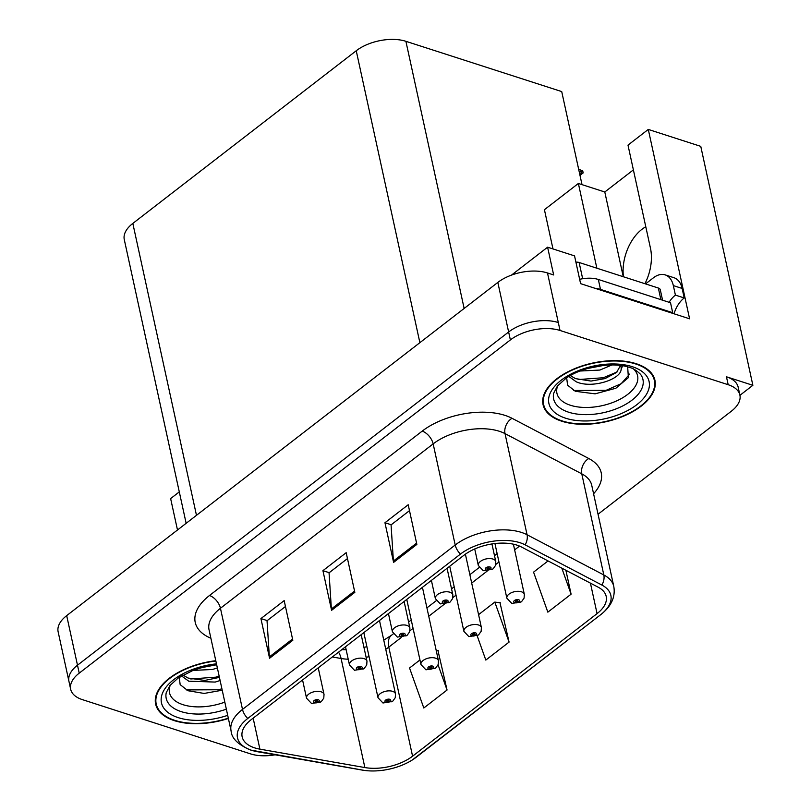 <?xml version="1.0" encoding="UTF-8"?>
<svg xmlns="http://www.w3.org/2000/svg" width="811" height="811" viewBox="0 0 811 811"><rect width="100%" height="100%" fill="white"/><g stroke="black" fill="none" stroke-linecap="round" stroke-linejoin="round"><path stroke-width="1.22" d="M644.917 283.708A38.168 24.097 -72.1 0 0 650.473 248.237L627.988 145.118L648.293 129.425L689.593 318.804L580.595 283.647L574.543 255.881L547.607 247.193L553.66 274.959L547.496 272.962A35.785 18.805 167.7 0 0 497.832 282.421L66.684 615.63A35.785 18.805 167.7 0 0 58.128 631.769L68.945 681.352A35.785 18.805 167.7 0 1 77.491 665.202A35.785 18.805 167.7 0 0 68.945 681.352L70.669 689.279A35.785 18.805 167.7 0 0 82.377 699.629L250.528 753.875A35.785 18.805 167.7 0 0 275.091 754.808M645.789 226.776A38.168 24.097 -72.1 0 0 641.917 229.331A38.168 24.097 -72.1 0 0 623.436 276.774M511.488 275.111L547.607 247.193M179.292 491.892L170.634 498.583L177.487 529.999M598.042 514.235L731.34 411.218A35.785 18.805 167.7 0 0 739.896 395.069A35.785 18.805 167.7 0 0 728.187 384.718L560.036 330.472A35.785 18.805 167.7 0 0 510.372 339.931L508.639 331.993L77.491 665.202L508.639 331.993A35.785 18.805 167.7 0 1 558.303 322.545A35.785 18.805 167.7 0 0 508.639 331.993L497.832 282.421M739.936 395.302L752.872 385.306L700.765 146.355L648.293 129.425M752.872 385.306L726.453 376.791A35.785 18.805 167.7 0 1 738.162 387.141L739.896 395.069M186.145 523.308L124.276 239.559A35.785 18.805 -12.3 0 1 132.822 223.42L356.232 50.758A35.785 18.805 -12.3 0 1 405.895 41.31L561.719 91.582L582.014 184.634M633.391 169.884L604.793 191.984L578.375 183.468L544.424 209.704L552.98 248.926M578.375 183.468L596.855 268.198M604.793 191.984L623.264 276.723M215.797 660.722A57.257 30.088 167.7 0 0 155.631 704.08A57.257 30.088 167.7 0 0 174.355 720.644A57.257 30.088 167.7 0 0 228.378 718.465M561.79 421.223A57.257 30.088 167.7 0 0 625.068 415.516A57.257 30.088 167.7 0 0 654.933 380.268A57.257 30.088 167.7 0 0 636.209 363.713A57.257 30.088 167.7 0 0 572.921 369.41A57.257 30.088 167.7 0 0 543.056 404.659A57.257 30.088 167.7 0 0 561.79 421.223M254.634 747.864A38.168 20.052 -12.3 0 1 242.154 736.824A38.168 20.052 -12.3 0 1 251.268 719.61L463.983 555.221A38.168 20.052 -12.3 0 1 521.473 547.009L598.224 587.215A38.168 20.052 -12.3 0 1 606.192 596.389A38.168 20.052 -12.3 0 1 597.068 613.613L412.576 756.197A38.168 20.052 -12.3 0 1 364.869 767.561L259.905 749.151A38.168 20.052 -12.3 0 1 254.634 747.864M251.542 750.266A42.942 22.566 167.7 0 0 257.462 751.716L362.426 770.126A42.942 22.566 167.7 0 0 364.565 770.45A42.942 22.566 167.7 0 0 412.16 760.069A42.942 22.566 167.7 0 0 416.094 757.332L600.596 614.748A42.942 22.566 167.7 0 0 601.884 585.055L525.133 544.84A42.942 22.566 167.7 0 0 460.455 554.085L247.75 718.475A42.942 22.566 167.7 0 0 251.542 750.266M416.854 544.414L408.207 504.756L384.951 522.73L393.599 562.388L416.854 544.414M409.484 510.646L391.064 524.889L393.406 561.05A9.539 5.444 52.3 0 0 393.599 562.388M391.237 524.758L384.951 522.73M292.822 640.274L284.174 600.606L260.919 618.58L269.566 658.248L292.822 640.274M285.462 606.506L267.032 620.739L269.374 656.9A9.539 5.444 52.3 0 0 269.566 658.248M267.204 620.608L260.919 618.58M354.833 592.344L346.185 552.686L322.93 570.66L331.587 610.318L354.833 592.344M347.473 558.576L329.053 572.819L331.385 608.97A9.539 5.444 52.3 0 0 331.587 610.318M329.215 572.688L322.93 570.66M510.372 339.931L79.225 673.14A35.785 18.805 167.7 0 0 70.669 689.279M419.956 659.951L409.545 668L423.808 708.003L447.064 690.029L437.991 650.696M548.064 560.938L533.567 572.14L547.841 612.153L571.096 594.179L565.885 570.275M477.152 635.753L485.819 660.073L509.075 642.099L500.002 602.776M509.075 642.099L494.811 602.097L478.571 614.647M494.811 602.097L500.519 602.837M436.206 650.463L438.508 650.767M447.064 690.029L438.072 664.827M571.096 594.179L561.81 568.146M494.933 543.532L506.855 598.173A8.941 4.704 -12.3 0 1 511.518 592.669A8.941 4.704 -12.3 0 1 521.402 591.777A8.941 4.704 -12.3 0 1 524.332 594.362L524.088 598.112L521.686 601.498A5.961 3.558 -129.7 0 1 518.959 601.863A2.98 1.571 167.7 0 0 518.614 599.724A2.98 1.571 167.7 0 0 514.468 600.515A2.98 1.571 167.7 0 0 514.732 602.725A2.98 1.571 167.7 0 0 518.787 601.995L517.519 601.539A1.196 0.629 -12.3 0 1 515.897 601.823A1.196 0.629 -12.3 0 1 515.502 601.478A1.196 0.629 -12.3 0 1 516.131 600.748A1.196 0.629 -12.3 0 1 517.448 600.627A1.196 0.629 -12.3 0 1 517.834 600.971A1.196 0.629 -12.3 0 1 517.58 601.478L518.959 601.863M517.306 600.586L517.519 601.539M518.787 601.995A5.961 3.234 54.2 0 0 521.189 601.884A5.961 3.234 54.2 0 0 521.412 601.691M517.398 600.606L517.58 601.478M474.719 548.966L478.318 565.449A8.941 4.704 -12.3 0 1 482.981 559.935A8.941 4.704 -12.3 0 1 492.875 559.043A8.941 4.704 -12.3 0 1 495.795 561.638L495.562 565.389L493.149 568.775A5.961 3.558 -129.7 0 1 490.422 569.14A2.98 1.571 167.7 0 0 490.077 567.001A2.98 1.571 167.7 0 0 485.941 567.791A2.98 1.571 167.7 0 0 486.205 569.991A2.98 1.571 167.7 0 0 490.25 569.271L488.982 568.805A1.196 0.629 -12.3 0 1 487.36 569.099A1.196 0.629 -12.3 0 1 486.975 568.754A1.196 0.629 -12.3 0 1 487.593 568.014A1.196 0.629 -12.3 0 1 488.911 567.903A1.196 0.629 -12.3 0 1 489.307 568.247A1.196 0.629 -12.3 0 1 489.053 568.754L490.422 569.14M488.78 567.862L488.982 568.805M490.25 569.271A5.961 3.234 54.2 0 0 492.662 569.15A5.961 3.234 54.2 0 0 492.885 568.967M488.861 567.882L489.053 568.754M579.987 175.358L583.17 172.895L581.761 173.219L581.548 172.226C581.173 170.28 581.558 169.834 582.734 170.888L578.659 169.276M581.761 173.219L579.764 174.345M583.17 172.895L582.734 170.888M449.71 566.25L463.902 631.363A8.941 4.704 -12.3 0 1 468.576 625.859A8.941 4.704 -12.3 0 1 478.46 624.967A8.941 4.704 -12.3 0 1 481.389 627.552L481.146 631.303L478.733 634.689A5.961 3.558 -129.7 0 1 476.006 635.054A2.98 1.571 167.7 0 0 475.662 632.915A2.98 1.571 167.7 0 0 471.526 633.705A2.98 1.571 167.7 0 0 471.789 635.915A2.98 1.571 167.7 0 0 475.844 635.185L474.577 634.719A1.196 0.629 -12.3 0 1 472.955 635.013A1.196 0.629 -12.3 0 1 472.56 634.668A1.196 0.629 -12.3 0 1 473.188 633.928A1.196 0.629 -12.3 0 1 474.506 633.817A1.196 0.629 -12.3 0 1 474.891 634.161A1.196 0.629 -12.3 0 1 474.638 634.668L476.006 635.054M474.364 633.776L474.577 634.719M475.844 635.185A5.961 3.234 54.2 0 0 478.247 635.064A5.961 3.234 54.2 0 0 478.47 634.881M474.445 633.797L474.638 634.668M406.767 599.441L420.96 664.554A8.941 4.704 -12.3 0 1 425.623 659.039A8.941 4.704 -12.3 0 1 435.517 658.157A8.941 4.704 -12.3 0 1 438.447 660.742L438.204 664.493L435.791 667.879A5.961 3.558 -129.7 0 1 433.064 668.244A2.98 1.571 167.7 0 0 432.719 666.105A2.98 1.571 167.7 0 0 428.583 666.895A2.98 1.571 167.7 0 0 428.847 669.105A2.98 1.571 167.7 0 0 432.902 668.376L431.624 667.909A1.196 0.629 -12.3 0 1 430.012 668.203A1.196 0.629 -12.3 0 1 429.617 667.858A1.196 0.629 -12.3 0 1 430.235 667.118A1.196 0.629 -12.3 0 1 431.553 667.007A1.196 0.629 -12.3 0 1 431.949 667.352A1.196 0.629 -12.3 0 1 431.695 667.858L433.064 668.244M431.422 666.966L431.624 667.909M432.902 668.376A5.961 3.234 54.2 0 0 435.304 668.254A5.961 3.234 54.2 0 0 435.527 668.071M431.503 666.987L431.695 667.858M363.825 632.631L378.017 697.744A8.941 4.704 -12.3 0 1 382.68 692.229A8.941 4.704 -12.3 0 1 392.575 691.337A8.941 4.704 -12.3 0 1 395.494 693.932L395.261 697.683L392.848 701.069A5.961 3.558 -129.7 0 1 390.121 701.434A2.98 1.571 167.7 0 0 389.777 699.295A2.98 1.571 167.7 0 0 385.641 700.086A2.98 1.571 167.7 0 0 385.904 702.285A2.98 1.571 167.7 0 0 389.949 701.566L388.682 701.099A1.196 0.629 -12.3 0 1 387.06 701.393A1.196 0.629 -12.3 0 1 386.675 701.049A1.196 0.629 -12.3 0 1 387.293 700.309A1.196 0.629 -12.3 0 1 388.611 700.197A1.196 0.629 -12.3 0 1 389.006 700.542A1.196 0.629 -12.3 0 1 388.753 701.049L390.121 701.434M388.479 700.157L388.682 701.099M389.949 701.566A5.961 3.234 54.2 0 0 392.362 701.444A5.961 3.234 54.2 0 0 392.585 701.262M388.56 700.177L388.753 701.049M431.401 580.402L435.375 598.64A8.941 4.704 -12.3 0 1 440.038 593.125A8.941 4.704 -12.3 0 1 449.923 592.233A8.941 4.704 -12.3 0 1 452.852 594.828L452.609 598.579L450.206 601.965A5.961 3.558 -129.7 0 1 447.479 602.33A2.98 1.571 167.7 0 0 447.135 600.191A2.98 1.571 167.7 0 0 442.988 600.981A2.98 1.571 167.7 0 0 443.252 603.181A2.98 1.571 167.7 0 0 447.307 602.461L446.04 601.995A1.196 0.629 -12.3 0 1 444.418 602.289A1.196 0.629 -12.3 0 1 444.033 601.944A1.196 0.629 -12.3 0 1 444.651 601.204A1.196 0.629 -12.3 0 1 445.969 601.083A1.196 0.629 -12.3 0 1 446.364 601.438A1.196 0.629 -12.3 0 1 446.111 601.944L447.479 602.33M445.837 601.052L446.04 601.995M447.307 602.461A5.961 3.234 54.2 0 0 449.72 602.34A5.961 3.234 54.2 0 0 449.933 602.157M445.918 601.073L446.111 601.944M388.449 613.592L392.433 631.82A8.941 4.704 -12.3 0 1 397.096 626.315A8.941 4.704 -12.3 0 1 406.98 625.423A8.941 4.704 -12.3 0 1 409.91 628.008L409.667 631.759L407.264 635.155A5.961 3.558 -129.7 0 1 404.537 635.52A2.98 1.571 167.7 0 0 404.192 633.381A2.98 1.571 167.7 0 0 400.046 634.161A2.98 1.571 167.7 0 0 400.31 636.371A2.98 1.571 167.7 0 0 404.365 635.652L403.097 635.185A1.196 0.629 -12.3 0 1 401.475 635.479A1.196 0.629 -12.3 0 1 401.08 635.135A1.196 0.629 -12.3 0 1 401.709 634.395A1.196 0.629 -12.3 0 1 403.026 634.273A1.196 0.629 -12.3 0 1 403.412 634.618A1.196 0.629 -12.3 0 1 403.158 635.135L404.537 635.52M402.895 634.243L403.097 635.185M404.365 635.652A5.961 3.234 54.2 0 0 406.767 635.53A5.961 3.234 54.2 0 0 406.99 635.337M402.976 634.263L403.158 635.135M345.506 646.783L349.48 665.01A8.941 4.704 -12.3 0 1 354.154 659.505A8.941 4.704 -12.3 0 1 364.038 658.613A8.941 4.704 -12.3 0 1 366.967 661.198L366.724 664.949L364.321 668.345A5.961 3.558 -129.7 0 1 361.584 668.71A2.98 1.571 167.7 0 0 361.24 666.571A2.98 1.571 167.7 0 0 357.104 667.352A2.98 1.571 167.7 0 0 357.367 669.562A2.98 1.571 167.7 0 0 361.422 668.842L360.155 668.376A1.196 0.629 -12.3 0 1 358.533 668.659A1.196 0.629 -12.3 0 1 358.138 668.315A1.196 0.629 -12.3 0 1 358.766 667.585A1.196 0.629 -12.3 0 1 360.084 667.463A1.196 0.629 -12.3 0 1 360.469 667.808A1.196 0.629 -12.3 0 1 360.216 668.325L361.584 668.71M359.942 667.433L360.155 668.376M361.422 668.842A5.961 3.234 54.2 0 0 363.825 668.72A5.961 3.234 54.2 0 0 364.048 668.528M360.033 667.453L360.216 668.325M302.564 679.973L306.538 698.2A8.941 4.704 -12.3 0 1 311.211 692.695A8.941 4.704 -12.3 0 1 321.095 691.803A8.941 4.704 -12.3 0 1 324.025 694.388L323.782 698.139L321.369 701.525A5.961 3.558 -129.7 0 1 318.642 701.9A2.98 1.571 167.7 0 0 318.297 699.761A2.98 1.571 167.7 0 0 314.161 700.542A2.98 1.571 167.7 0 0 314.425 702.752A2.98 1.571 167.7 0 0 318.48 702.032L317.202 701.566A1.196 0.629 -12.3 0 1 315.591 701.85A1.196 0.629 -12.3 0 1 315.195 701.505A1.196 0.629 -12.3 0 1 315.814 700.775A1.196 0.629 -12.3 0 1 317.131 700.653A1.196 0.629 -12.3 0 1 317.527 700.998A1.196 0.629 -12.3 0 1 317.273 701.515L318.642 701.9M317 700.623L317.202 701.566M318.48 702.032A5.961 3.234 54.2 0 0 320.882 701.91A5.961 3.234 54.2 0 0 321.105 701.718M317.081 700.643L317.273 701.515M645.536 283.911L653.504 277.747A23.854 15.064 107.9 0 1 665.152 274.878A23.854 15.064 107.9 0 1 673.333 285.594L675.411 295.113L684.21 297.951A23.854 15.064 -72.1 0 0 674.012 313.786M669.095 302.3A23.854 15.064 107.9 0 1 675.411 295.113M665.152 274.878L673.961 277.717A23.854 15.064 107.9 0 1 682.132 288.442L684.21 297.951M594.95 288.28A23.854 12.54 -12.3 0 1 600.495 289.385L672.694 312.671A23.854 12.54 167.7 0 0 672.025 313.137M600.495 289.385L598.336 279.471A23.854 12.54 167.7 0 0 579.652 279.319M672.694 312.671L670.525 302.756L598.336 279.471M224.819 702.123A41.28 21.694 -12.3 0 1 183.012 704.688A41.28 21.694 -12.3 0 1 170.32 685.072M179.13 676.313L180.164 684.636L187.919 690.719L204.139 693.435L222.224 690.222M228.317 718.151A56.658 29.774 -12.3 0 1 174.75 720.34A56.658 29.774 -12.3 0 1 156.209 703.958A56.658 29.774 -12.3 0 1 215.858 661.036M217.358 667.929L212.472 669.48L192.653 670.444M226.36 709.169A45.7 24.016 -12.3 0 1 181.167 711.622A45.7 24.016 -12.3 0 1 166.235 692.726L169.935 685.548L178.065 678.118L193.778 670.018L205.974 666.429L216.669 664.756L200.135 667.909M220.105 680.52L215.209 682.071L188.76 681.189L181.461 675.898M219.426 677.378L204.727 680.439L188.071 678.037L182.941 675.036M221.9 688.762L218.646 689.755L186.206 689.918M219.163 676.161L215.898 677.165L190.767 678.979M633.665 369.096A41.28 21.694 -12.3 0 1 621.956 398.191A41.28 21.694 -12.3 0 1 570.437 405.267A41.28 21.694 -12.3 0 1 557.745 385.651M566.554 376.892L567.599 385.205L575.354 391.297L595.112 393.842L615.863 388.236L628.383 377.652L627.673 366.967M562.175 420.919A56.658 29.774 -12.3 0 1 543.644 404.537A56.658 29.774 -12.3 0 1 573.195 369.654A56.658 29.774 -12.3 0 1 635.814 364.007A56.658 29.774 -12.3 0 1 654.355 380.4A56.658 29.774 -12.3 0 1 624.794 415.273A56.658 29.774 -12.3 0 1 562.175 420.919M611.92 364.96L599.897 370.059L580.078 371.022M604.205 365.325L587.559 368.488M622.524 365.791L621.094 369.725A26.966 14.172 167.7 0 0 621.013 366.886A26.966 14.172 167.7 0 0 620.567 365.497M621.094 369.725C620.192 379.67 591.533 388.875 576.185 381.768L568.886 376.476M620.537 365.497L616.553 372.452L605.057 378.585L590.996 381.069L575.496 378.615L570.376 375.615M662.577 300.192L660.296 289.76A5.961 3.132 167.7 0 0 658.35 288.037L579.115 262.48A5.961 3.132 167.7 0 0 575.922 262.196M629.64 374.104L621.206 383.674L606.081 390.334L573.63 390.496M617.08 371.965L603.333 377.744L578.202 379.558M66.684 615.63L79.225 673.14M547.496 272.962L560.036 330.472M356.232 50.758L419.875 342.668M132.822 223.42L196.475 515.32M405.895 41.31L464.145 308.454M210.89 638.247A59.639 31.335 -12.3 0 1 209.481 595.517L422.186 431.128A11.932 6.802 -127.7 0 1 433.155 443.881L220.45 608.27A47.707 25.07 167.7 0 0 209.045 629.792L231.094 730.924A47.707 25.07 -12.3 0 1 242.499 709.402A11.932 6.802 52.3 0 0 247.75 718.475M422.186 431.128A59.639 31.335 -12.3 0 1 504.969 415.374A59.639 31.335 -12.3 0 1 512.025 418.294L588.766 458.509A59.639 31.335 -12.3 0 1 593.581 493.747M499.373 431.28A47.707 25.07 167.7 0 0 433.155 443.881L455.204 545.012A47.707 25.07 -12.3 0 1 527.069 534.753L603.82 574.958A47.707 25.07 -12.3 0 1 613.785 586.424L591.736 485.292A47.707 25.07 167.7 0 0 581.771 473.827L505.02 433.611A47.707 25.07 167.7 0 0 499.373 431.28M416.641 756.906A11.932 6.802 -127.7 0 1 416.378 757.129A11.932 6.802 -127.7 0 1 416.094 757.332M600.596 614.748A11.932 6.802 52.3 0 0 600.87 614.545A11.932 6.802 52.3 0 0 601.184 614.282M601.884 585.055A11.932 8.597 -62.3 0 0 603.82 574.958L581.771 473.827A11.932 8.597 117.7 0 1 588.766 458.509M525.133 544.84A11.932 8.597 -62.3 0 0 527.069 534.753L505.02 433.611A11.932 8.597 117.7 0 1 512.025 418.294M460.455 554.085A11.932 6.802 -127.7 0 1 455.204 545.012L242.499 709.402L220.45 608.27A11.932 6.802 -127.7 0 0 209.481 595.517M728.187 384.718L726.453 376.791M597.068 613.613L590.428 583.139M259.905 749.151L253.154 718.161M364.869 767.561L341.086 658.502A38.168 20.052 167.7 0 0 348.223 659.221M332.338 656.961L341.086 658.502A21.471 11.222 99.9 0 0 338.522 652.186M366.126 657.356A38.168 20.052 167.7 0 0 369.046 656.596M385.762 649.266A38.168 20.052 167.7 0 0 388.793 647.127L401.252 637.507M412.576 756.197L388.793 647.127A21.471 12.246 -127.7 0 1 391.51 635.256L393.254 633.908M409.94 630.786L413.073 628.363M428.745 616.259L444.195 604.317M452.883 597.595L456.015 595.173M471.688 583.068L487.137 571.126M495.825 564.415L498.958 561.982M514.63 549.878L519.527 546.087M354.559 591.067L331.385 608.97M292.548 638.997L269.374 656.9M416.57 543.137L393.406 561.05M579.135 171.456L581.548 172.226M673.333 285.594L682.132 288.442M227.698 715.343A51.286 26.956 -12.3 0 1 178.238 717.644A51.286 26.956 -12.3 0 1 165.302 688.174A51.286 26.956 -12.3 0 1 216.476 663.844M640.568 374.358A45.7 24.016 -12.3 0 1 623.588 405.49A45.7 24.016 -12.3 0 1 568.592 412.191A45.7 24.016 -12.3 0 1 553.66 393.305L557.36 386.127L565.5 378.696C581.365 366.765 613.025 361.432 629.417 367.424C632.773 368.072 636.483 370.394 640.568 374.358M565.662 418.223A51.286 26.956 -12.3 0 1 561.141 380.247A51.286 26.956 -12.3 0 1 632.327 366.704A51.286 26.956 -12.3 0 1 636.848 404.679A51.286 26.956 -12.3 0 1 565.662 418.223M579.115 262.48L582.663 278.731M658.35 288.037L660.874 299.644M231.094 730.924C231.581 738.385 238.14 744.772 250.802 750.094L364.565 770.45M412.16 760.069L600.87 614.545C611.291 606.344 615.6 596.967 613.785 586.424M341.766 649.672L346.145 649.702M363.957 647.401L366.886 646.671M383.775 640.163L391.51 635.256M408.612 622.037L411.248 619.999M426.921 607.885L436.206 600.718M451.555 588.847L454.19 586.809M469.863 574.695L479.149 567.528M494.497 555.667L497.133 553.619M506.855 598.173L511.822 603.445L521.189 601.884M513.393 544.181L524.332 594.362M478.318 565.449L483.285 570.711L492.662 569.15M491.942 543.948L495.795 561.638M463.902 631.363L468.88 636.625L478.247 635.064M465.392 554.177L481.389 627.552M420.96 664.554L425.937 669.815L435.304 668.254M422.44 587.326L438.447 660.742M378.017 697.744L382.985 703.005L392.362 701.444M379.487 620.516L395.494 693.932M435.375 598.64L440.343 603.901L449.72 602.34M447.064 568.288L452.852 594.828M392.433 631.82L397.4 637.091L406.767 635.53M404.121 601.478L409.91 628.008M349.48 665.01L354.458 670.281L363.825 668.72M361.179 634.668L366.967 661.198M306.538 698.2L311.515 703.472L320.882 701.91M318.236 667.858L324.025 694.388M156.209 703.958L155.286 699.721M543.644 404.537L542.721 400.299M654.355 380.4L653.433 376.162"/></g></svg>
